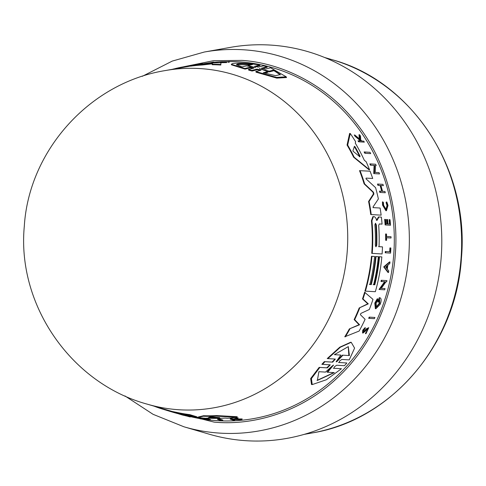 <?xml version="1.0" encoding="UTF-8"?>
<svg xmlns="http://www.w3.org/2000/svg" width="486" height="486" viewBox="0 0 486 486"><rect width="100%" height="100%" fill="white"/><g stroke="black" fill="none" stroke-linecap="round" stroke-linejoin="round"><path stroke-width="0.73" d="M164.839 409.826L214.156 422.121C253.735 425.858 300.943 411.964 336.452 378.703C372.367 345.959 392.457 297.669 395.264 254.761C399.049 211.939 386.601 161.024 356.135 122.909C326.155 84.357 281.655 63.052 241.992 60.386L213.36 60.72L183.611 66.782M217.515 419.4L217.85 418.877A178.064 164.633 -86.9 0 0 219.241 418.883L222.855 420.086L222.521 420.615A179.571 166.018 93.1 0 1 221.136 420.597L217.515 419.4A178.593 165.119 93.1 0 0 218.907 419.412L219.241 418.883M234.835 419.6L234.659 420.22A179.571 166.018 93.1 0 1 233.553 420.293L230.145 419.102A178.641 165.161 93.1 0 0 231.251 419.023L232.569 419.485A179 165.495 93.1 0 0 233.754 419.394L236.342 418.549A178.641 165.161 93.1 0 0 237.782 418.379L234.623 419.436L241.834 419.527A179.571 166.018 -86.9 0 1 240.351 419.697L234.161 419.582L233.45 419.795L234.659 420.22M230.145 419.102L230.498 418.549A178.113 164.675 -86.9 0 0 231.609 418.464L232.922 418.926A178.471 165.003 -86.9 0 0 234.106 418.835L236.706 417.978A178.113 164.675 -86.9 0 0 238.152 417.808L237.782 418.379M236.275 418.908L242.198 418.956L241.834 419.527M182.7 414.485A178.526 165.058 -86.9 0 0 185.786 415.257M180.13 414.2L181.636 414.746A179.055 165.544 -86.9 0 0 187.104 416.101L185.543 415.639L185.846 415.166A178.113 164.675 -86.9 0 0 186.679 415.354M189.807 416.259L190.573 416.49L190.275 416.964A179.571 166.018 93.1 0 1 189.042 416.684L187.31 416.168A179.109 165.598 93.1 0 1 181.843 414.807L183.58 415.317A179.571 166.018 93.1 0 1 182.384 414.989L178.872 413.957A178.641 165.161 93.1 0 0 180.075 414.285M201.872 418.732L201.672 419.047A179.571 166.018 93.1 0 1 200.384 418.853L196.721 417.729L197.03 417.237L198.015 417.419M199.333 417.656L205.214 418.64M196.721 417.729L207.704 419.564L205.141 418.75L205.463 418.252A178.064 164.633 -86.9 0 0 206.781 418.367L210.426 419.521L210.104 420.026A179.571 166.018 93.1 0 1 208.792 419.904L199.017 418.227L201.672 419.047M197.966 417.492L198.282 417L203.579 415.724A175.574 162.324 -86.9 0 0 216.635 415.585L237.241 416.721L236.87 417.304A177.973 164.547 93.1 0 1 227.539 418.258L225.121 418.082A177.755 164.341 93.1 0 1 206.811 418.112L206.179 418.288A177.973 164.547 93.1 0 1 197.966 417.492L203.251 416.241A176.102 162.816 -86.9 0 0 216.282 416.131L236.87 417.304M190.579 66.053L165.197 70.585A170.914 158.017 -86.9 0 1 165.465 70.537A170.914 158.017 -86.9 0 1 347.186 251.9A170.914 158.017 -86.9 0 1 147.361 404.194A170.914 158.017 -86.9 0 1 147.1 404.115L172.445 411.545L176.874 412.426A175.574 162.324 -86.9 0 0 189.801 414.631L196.897 416.824L196.587 417.316L189.467 416.198L183.283 414.485L180.646 414.327A177.973 164.547 93.1 0 1 173.733 412.474L170.41 411.496L172.153 412.007L172.445 411.545M338.523 362.483L346.852 362.993L344.477 365.697L336.737 365.229L334.544 366.705L333.9 368.273L341.458 368.728L326.343 379.76L312.243 384.578L311.398 378.606L319.831 367.428L327.4 367.884L326.744 367.829L329.818 364.919M333.256 368.218L341.458 368.728M312.243 384.578L311.49 384.517L310.682 378.539L319.174 367.373L326.744 367.829M327.4 367.884L330.273 364.84L321.866 364.324L324.338 361.627L332.06 362.094L334.939 359.209M322.51 364.378L324.97 361.681L332.691 362.143L335.346 359.069L327.248 358.571L339.769 347.186L350.655 342.253L351.22 342.302L354.592 348.122L349.227 359.901L341.773 359.452L339.684 360.946L339.137 362.532L346.852 362.993M369.19 318.36L368.667 318.318A178.113 164.675 -86.9 0 0 369.208 317.115L374.931 317.461A179.62 166.066 93.1 0 1 374.39 318.67L369.19 318.36A178.641 165.161 -86.9 0 0 369.731 317.151L374.931 317.461M366.414 332.57L368.145 328.822L363.091 333.019L363.267 330.273L365.466 327.807L363.886 330.31L363.795 331.853L364.779 331.221L364.239 331.179L366.244 328.913L368.759 327.661L365.982 333.675L366.414 332.57L365.873 332.527L367.951 329.538M365.982 333.675L365.436 333.633L365.873 332.527M363.091 333.025L362.544 332.983L362.726 330.225L364.931 327.758L365.466 327.807M388.49 272.512L387.998 272.47L383.703 266.899L389.523 261.918L390.009 261.954A179.62 166.066 93.1 0 1 389.821 263.503L387.834 265.204A179.285 165.756 93.1 0 1 387.281 269.062L388.745 270.969A179.62 166.066 93.1 0 1 388.49 272.512L384.189 266.935L383.703 266.899M380.787 288.313L385.015 288.575L381.279 288.356L385.975 281.795L386.643 281.831A179.62 166.066 93.1 0 0 386.917 280.604L381.279 280.264L386.917 280.604M385.015 288.575A179.62 166.066 93.1 0 1 384.687 289.808L379.037 289.468L384.626 281.704M379.53 289.504L385.119 281.746L381.006 281.491A178.113 164.675 -86.9 0 0 381.279 280.264M379.256 297.693L379.76 297.73A179.134 165.617 93.1 0 1 378.333 302.055L378.849 302.085A179.231 165.708 -86.9 0 0 379.681 299.607L379.736 303.349L376.516 307.055L376.103 303.13L377.804 300.19L377.737 298.841L375.301 303.088L375.872 308.732L380.125 304.424A179.62 166.066 -86.9 0 0 380.854 302.359C381.437 299.583 381.073 298.046 379.76 297.73L379.256 297.693A178.605 165.131 -86.9 0 1 377.822 302.013L378.333 302.055M375.872 308.732L375.362 308.689L374.791 303.045L377.233 298.805L377.737 298.841M376.279 306.994L379.232 303.307L379.59 300.372M369.366 284.444L370.818 284.535A176.345 163.041 -86.9 0 0 375.538 256.523L378.345 256.699A177.311 163.934 93.1 0 1 373.637 284.711L374.803 284.778A177.536 164.14 -86.9 0 0 379.505 256.766L381.838 256.906A177.973 164.547 93.1 0 1 375.344 291.709L365.429 291.126A176.102 162.816 -86.9 0 0 371.966 256.322L374.572 256.48A176.594 163.272 93.1 0 1 369.858 284.486L371.31 284.571A176.874 163.527 -86.9 0 0 376.024 256.565L378.345 256.699M373.145 284.668L374.305 284.735A177.007 163.648 -86.9 0 0 379.019 256.73L381.838 256.906M365.429 291.126L364.931 291.084A175.574 162.324 -86.9 0 0 371.48 256.286L374.572 256.48M344.774 336.792A175.574 162.324 -86.9 0 0 349.361 328.913L359.039 324.733L354.142 319.588A175.574 162.324 -86.9 0 0 359.19 307.978L367.787 303.817L362.489 298.926A175.574 162.324 -86.9 0 0 364.603 292.226L372.987 299.364A177.973 164.547 93.1 0 1 369.305 309.509L361.086 313.312L360.515 314.023L360.454 314.764L365.095 319.32A177.973 164.547 93.1 0 1 359.142 331.057L344.774 336.792M190.476 416.648A179.753 166.188 -86.9 0 0 199.224 418.495M201.745 418.932A179.753 166.188 -86.9 0 0 393.733 254.64A179.753 166.188 -86.9 0 0 228.511 61.546M373.017 207.613L380.107 208.038L373.515 207.65L373.066 206.908L378.381 198.968A177.973 164.547 93.1 0 0 375.581 187.663L366.001 178.824L366.086 178.107L372.732 178.453L370.107 171.212L359.512 170.647L370.107 171.212M385.993 209.588L387.008 205.396L386.072 202.668L386.577 202.711L387.512 205.438L386.248 209.642L383.569 205.201L383.472 202.632L382.932 201.939L383.059 205.177L386.413 210.754L388.022 205.469L386.838 202.036L386.577 202.711M386.413 210.754L385.914 210.711L382.555 205.135L382.427 201.897L382.932 201.939M324.338 361.627L324.97 361.681M223.566 61.71L229.082 61.661L229.313 62.196L229.082 61.661L222.339 61.734M253.2 68.326L250.26 67.87L245.053 69.103L244.786 68.496L231.293 64.286L232.466 63.593C238.189 62.591 247.271 63.065 259.706 65.002L254.573 66.4M255.381 66.673L259.967 65.598L259.706 65.002M250.26 67.87L249.998 67.268L244.786 68.496M260.502 70.355L257.404 69.717L257.124 69.097L261.043 70.148M257.404 69.717L252.064 71.047L248.686 70.099L248.419 69.486L253.765 68.192L249.998 67.268M183.945 426.787L209.15 434.174A198.191 183.234 -86.9 0 0 441.167 257.665A198.191 183.234 -86.9 0 0 230.133 47.415L204.272 52.038A192.037 177.542 -86.9 0 1 246.511 49.991A192.037 177.542 -86.9 0 1 408.75 255.758A192.037 177.542 -86.9 0 1 217.042 432.917A192.037 177.542 -86.9 0 1 183.945 426.787L153.084 414.321L124.963 395.938M354.355 146.304L355.175 146.948A177.317 163.934 93.1 0 1 360.059 156.176L359.895 156.759L353.115 151.292L352.958 150.69L354.458 146.231M219.514 417.602L219.156 417.735A177.317 163.934 93.1 0 1 209.284 417.766L208.324 417.638L210.511 416.83L219.514 417.602M259.84 68.793L269.214 71.193L273.685 70.02L280.282 74.571L275.647 75.664L263.266 72.772L267.737 71.588L259.36 68.544M241.985 66.904L236.433 64.723L237.344 64.122C240.23 63.587 245.302 63.715 252.568 64.504L248.006 65.531L255.107 67.53L246.542 65.865L241.985 66.904M250.946 64.869L237.593 64.687L236.731 65.027M371.729 253.346A175.574 162.324 -86.9 0 0 371.425 220.699L372.902 216.598L374.032 216.665L373.4 216.641L371.924 220.741A176.102 162.816 -86.9 0 1 372.215 253.382L371.729 253.346M376.225 220.122L376.838 219.836L378.479 216.932L381.382 217.12L378.977 216.975L377.33 219.872L376.717 220.164L375.885 218.22L374.53 216.707M378.551 246.639L382.5 246.882A177.973 164.547 93.1 0 1 382.087 253.965L372.215 253.382M222.576 61.698A179.753 166.188 -86.9 0 0 213.962 62.323M208.81 62.937A179.753 166.188 -86.9 0 0 202.613 63.903M380.107 208.038A177.973 164.547 93.1 0 1 381.139 215.158L370.733 214.533A175.574 162.324 -86.9 0 0 368.576 201.477L373.412 193.957L372.975 192.213L364.117 183.866A175.574 162.324 -86.9 0 0 359.512 170.647M369.585 169.833L369.032 169.79L353.601 157.191A175.574 162.324 -86.9 0 0 347.059 145.035L349.616 133.456L350.266 133.51A177.973 164.547 93.1 0 1 355.63 141.76L355.266 143.121A177.755 164.341 93.1 0 1 364.312 160.252L366.171 161.741A177.973 164.547 93.1 0 1 369.585 169.833L354.179 157.233A176.102 162.816 -86.9 0 0 347.672 145.083L350.266 133.51M374.694 172.36L379.037 172.627A179.571 166.018 93.1 0 1 379.517 173.933L374.281 173.617L374.651 165.434L370.952 165.216A178.593 165.119 -86.9 0 0 370.393 163.922L375.666 164.238A179.571 166.018 93.1 0 1 376.219 165.532L375.532 165.489L375.241 172.402L379.037 172.627M374.281 173.617L373.734 173.575L374.099 165.392M370.952 165.216L370.393 165.173A178.064 164.633 -86.9 0 0 369.834 163.873L375.666 164.238M381.704 191.253L380.022 191.168A178.641 165.161 93.1 0 1 380.356 192.456L379.833 192.413A178.113 164.675 -86.9 0 0 379.505 191.126L381.704 191.253A178.526 165.058 -86.9 0 0 380.095 185.458M382.227 191.296A179.055 165.544 -86.9 0 0 380.617 185.488L377.889 185.318A178.113 164.675 -86.9 0 0 377.5 184.024L382.98 184.358A179.571 166.018 93.1 0 1 383.363 185.652L380.915 185.506A179.109 165.598 93.1 0 1 382.518 191.314L384.967 191.46A179.571 166.018 93.1 0 1 385.289 192.748L380.356 192.456M381.996 191.271L384.967 191.46M387.518 223.906L389.505 224.028A178.957 165.459 -86.9 0 0 389.104 219.642L390.033 219.708A179.571 166.018 93.1 0 1 390.519 225.249L385.629 224.963A178.641 165.161 93.1 0 0 385.131 219.423L385.544 219.447A178.72 165.234 -86.9 0 1 385.951 223.827L387.409 223.912A178.994 165.489 93.1 0 0 387.008 219.532L387.609 219.569A179.109 165.598 -86.9 0 1 388.01 223.949L389.505 224.028M385.629 224.963L385.131 224.921A178.113 164.675 -86.9 0 0 384.633 219.38L385.544 219.447M385.453 223.785L386.917 223.876A178.471 165.003 -86.9 0 0 386.51 219.49L387.609 219.569M361.292 140.989L363.722 141.147A179.571 166.018 93.1 0 1 364.33 142.143L359.215 141.839A178.641 165.161 93.1 0 0 358.607 140.843L360.582 140.958A179 165.495 93.1 0 0 359.926 139.895L355.722 136.317A178.641 165.161 93.1 0 0 354.877 135.053L360.011 139.391L359.64 134.78A179.571 166.018 -86.9 0 1 360.503 136.08L360.758 140.041L361.912 141.043L363.722 141.147M359.215 141.839L358.601 141.791A178.113 164.675 -86.9 0 0 357.988 140.794L359.962 140.91A178.471 165.003 -86.9 0 0 359.3 139.846L355.084 136.268A178.113 164.675 -86.9 0 0 354.233 134.999L354.877 135.053M359.385 139.342L358.996 134.731L359.64 134.78M386.072 202.668L386.334 202L386.838 202.036M386.163 240.321L385.671 240.278A178.113 164.675 -86.9 0 0 385.598 233.966L386.504 234.033A178.72 165.234 93.1 0 1 386.552 236.469L391.03 236.731A179.571 166.018 93.1 0 1 391.042 237.994L386.57 237.733A178.72 165.234 93.1 0 1 386.577 240.345L386.163 240.321A178.641 165.161 -86.9 0 0 386.091 234.009L386.504 234.033M386.066 236.433L391.03 236.731M389.693 251.766A178.951 165.447 -86.9 0 0 389.894 247.921L390.38 247.945A179.48 165.933 93.1 0 1 390.179 251.803L385.289 251.505L390.179 251.803M390.865 247.988L390.38 247.945L390.865 247.988A179.571 166.018 93.1 0 1 390.58 253.109L385.21 252.781A178.113 164.675 -86.9 0 0 385.289 251.505M365.375 153.297L364.792 153.254A178.064 164.633 -86.9 0 0 364.111 151.948L370.022 152.312A179.571 166.018 93.1 0 1 370.69 153.619L365.375 153.297A178.593 165.119 93.1 0 0 364.7 151.99L364.111 151.948M198.804 64.498L198.671 64.195L198.069 64.559L199.546 64.413L208.603 63.162A177.973 164.547 93.1 0 1 220.942 62.779L220.808 65.033A175.574 162.324 -86.9 0 0 212.242 64.735L212.394 63.247L202.188 64.48A176.102 162.816 -86.9 0 0 190.409 65.659L181.539 67.165A176.102 162.816 -86.9 0 0 175.13 68.593L175.221 68.793M212.625 63.769L202.413 64.996A175.574 162.324 -86.9 0 0 190.627 66.157L190.409 65.659M229.313 62.196L228.001 62.202L227.77 61.667M223.882 61.813L226.452 62.038L226.683 62.566L220.65 62.688L220.419 62.165L223.007 62.178M208.901 63.137L212.607 62.159A179.62 166.066 93.1 0 1 213.84 62.05L214.065 62.56L211.926 62.961M254.415 66.284L258.248 67.111L263.606 65.835L266.942 66.685L267.209 67.305L261.869 68.617M286.211 76.812L286.527 77.541L276.789 78.106L256.079 72.195L255.8 71.551L260.97 70.233M245.053 69.103L231.536 64.838L231.293 64.286M364.117 183.866L364.646 183.908A176.102 162.816 -86.9 0 0 360.065 170.689M372.975 192.213L373.491 192.249L364.646 183.908M373.491 192.249L373.928 193.999L373.412 193.957M368.576 201.477L369.087 201.52L373.928 193.999M371.231 214.569A176.102 162.816 -86.9 0 0 369.087 201.52M362.489 298.926L362.993 298.969A176.102 162.816 -86.9 0 0 365.101 292.268M367.787 303.817L368.297 303.859L362.993 298.969M359.19 307.978L368.297 303.859M354.142 319.588L354.671 319.63A176.102 162.816 -86.9 0 0 359.701 308.015M359.039 324.733L359.573 324.776L354.671 319.63M349.361 328.913L359.573 324.776M345.333 336.834A176.102 162.816 -86.9 0 0 349.908 328.955M382.5 246.882L379.037 246.681A177.317 163.94 93.1 0 0 378.703 225.431L379.287 223.955L382.063 224.119A177.973 164.547 -86.9 0 0 381.382 217.12M376.838 219.836L377.33 219.872M377.039 220.504L376.717 220.164M375.538 256.523L376.024 256.565M370.818 284.535L371.31 284.571M371.48 256.286L371.966 256.322M379.019 256.73L379.505 256.766M374.305 284.735L374.803 284.778M347.059 145.035L347.672 145.083M353.601 157.191L354.179 157.233M369.834 163.873L370.393 163.922M381.498 281.534A178.641 165.161 -86.9 0 0 381.771 280.3M384.189 266.935L390.009 261.954M379.505 191.126L380.022 191.168M377.5 184.024L382.98 184.358M378.412 185.36A178.641 165.161 -86.9 0 0 378.029 184.066M386.51 219.49L387.008 219.532M386.917 223.876L387.409 223.912M384.633 219.38L385.131 219.423M389.104 219.642L390.033 219.708M389.997 224.064A179.486 165.945 -86.9 0 0 389.596 219.684M364.779 331.221L366.778 328.955L368.759 327.661M355.084 136.268L355.722 136.317M359.3 139.846L359.926 139.895M359.962 140.91L360.582 140.958M357.988 140.794L358.607 140.843M385.598 233.966L386.091 234.009M389.894 247.921L390.386 247.957M385.696 252.823A178.641 165.161 -86.9 0 0 385.781 251.541M369.208 317.115L369.731 317.151M364.7 151.99L370.022 152.312M327.868 358.619L340.352 347.229L351.22 342.302M319.174 367.373L319.831 367.428M189.801 414.631L189.485 415.123L196.587 417.316M176.874 412.426L176.57 412.9A176.102 162.816 -86.9 0 0 189.485 415.123M174.067 411.994L173.769 412.456L176.57 412.9M173.769 412.456L172.153 412.007M160.441 408.027L160.21 408.38L170.41 411.496M154.05 406.156A176.102 162.816 -86.9 0 0 160.21 408.38M216.635 415.585L216.282 416.131M203.579 415.724L203.251 416.241M206.781 418.367L206.459 418.865L210.104 420.026M205.141 418.75A178.593 165.119 -86.9 0 0 206.459 418.865M187.055 415.469L186.776 415.913L190.275 416.964M185.543 415.639A178.641 165.161 -86.9 0 0 186.776 415.913M236.706 417.978L236.342 418.549M234.106 418.835L233.754 419.394M232.922 418.926L232.569 419.485M231.609 418.464L231.251 419.023M218.907 419.412L222.521 420.615M220.942 62.779L220.808 65.033M188.993 65.798L192.578 65.16A177.973 164.547 93.1 0 1 198.671 64.195M181.74 67.627L181.539 67.165M202.413 64.996L202.188 64.48M220.571 64.492A176.102 162.816 -86.9 0 0 212.011 64.207M174.11 68.994L174.055 68.866A176.102 162.816 -86.9 0 0 172.33 69.31M175.167 68.672L174.055 68.866M202.638 63.964L202.419 63.466L199.606 63.903A179.62 166.066 -86.9 0 0 199.473 63.927L193.981 64.917M202.419 63.466L195.372 64.662M226.452 62.038L220.419 62.165M210.146 63.059L210.013 62.761A178.641 165.161 -86.9 0 0 208.78 62.87M213.84 62.05L210.013 62.761M252.064 71.047L251.791 70.415L248.419 69.486M257.124 69.097L251.791 70.415M261.523 68.07L265.429 69.103L270.605 67.803L286.205 76.812L276.491 77.389L255.8 71.551M266.942 66.685L261.687 68.204M374.894 224.781L375.502 223.238L376.346 224.866A176.88 163.533 93.1 0 1 376.765 245.242L375.97 246.767L375.313 245.157A176.6 163.278 -86.9 0 0 374.894 224.781M359.318 156.717L359.482 156.127L360.059 156.176L359.895 156.759M385.69 267.027L387.5 265.496A179.231 165.702 93.1 0 1 387.032 268.74L385.69 267.027M333.505 365.035L327.685 372.233L334.289 372.628L317.37 380.447L318.895 371.699L325.511 372.1L332.685 365.569L333.305 365.606L332.691 365.557M334.392 354.671L348.298 346.609L349.422 355.57L342.952 355.181L336.707 361.797L336.099 361.76L340.874 355.059L334.392 354.671L340.874 355.059M336.112 361.748L336.707 361.797L336.099 361.76M219.702 417.632L219.259 417.577M255.618 67.627L255.107 67.53M375.733 246.657L376.273 245.199A176.351 163.041 -86.9 0 0 375.854 224.824L375.526 223.645M359.482 156.127A176.789 163.448 -86.9 0 0 354.573 146.9L355.175 146.948M386.613 268.205A178.702 165.216 -86.9 0 0 386.941 265.97M332.667 365.557L327.017 372.179L327.685 372.233M317.024 380.404L333.098 372.956M342.952 355.181L349.422 355.57M348.827 355.521L348.249 346.646M342.351 355.132L336.61 361.171M209.454 417.237L209.618 417.243A176.789 163.448 -86.9 0 0 216.197 417.286M273.685 70.02L273.97 70.67L269.499 71.849L269.214 71.193M265.526 70.707L269.499 71.849M267.737 71.588L268.023 72.244L264.639 73.143M280.373 74.893L273.97 70.67M248.006 65.531L248.261 66.12M461.032 258.57A191.223 176.795 -86.9 0 0 332.4 59.772C412.432 81.52 469.525 169.571 461.445 257.957C456.488 343.73 391.424 420.293 312.152 432.959A191.223 176.795 -86.9 0 0 461.032 258.57M372.902 216.598L373.4 216.641M371.425 220.699L371.924 220.741M366.244 328.913L366.778 328.955M332.691 362.143L332.06 362.094M376.765 245.242L376.273 245.199M375.854 224.824L376.346 224.866M209.618 417.243L209.284 417.766M142.301 76.32L172.251 61.09L204.272 52.038M147.361 404.194C71.15 383.503 16.803 304.91 24.3 226.318C28.874 150.223 90.177 82.547 165.465 70.537M312.152 432.959L304.163 434.381M378.479 216.932L378.977 216.975M222.321 62.165L222.163 61.801M332.4 59.772L324.612 57.488"/></g></svg>
